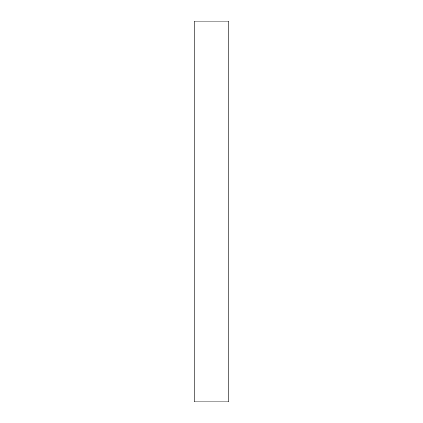 <?xml version="1.0" encoding="UTF-8"?>
<svg xmlns="http://www.w3.org/2000/svg" width="423" height="423" viewBox="0 0 423 423"><rect width="100%" height="100%" fill="white"/><g stroke="black" fill="none" stroke-linecap="round" stroke-linejoin="round"><path stroke-width="0.63" d="M228.806 21.15L228.806 401.85L194.194 401.85L194.194 21.15L228.806 21.15"/></g></svg>
